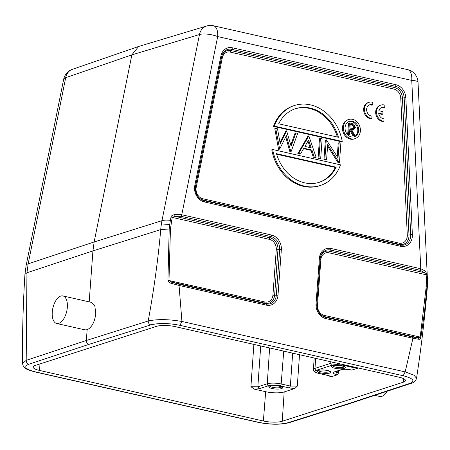 <?xml version="1.0" encoding="UTF-8"?>
<svg xmlns="http://www.w3.org/2000/svg" width="450" height="450" viewBox="0 0 450 450"><rect width="100%" height="100%" fill="white"/><g stroke="black" fill="none" stroke-linecap="round" stroke-linejoin="round"><path stroke-width="0.67" d="M63.658 79.358A13.449 4.23 11.4 0 1 65.689 77.692A13.449 11.16 -109 0 1 72.456 69.3A13.449 13.449 0 0 0 63.658 79.358L26.134 265.511L24.936 274.32M89.184 301.86L92.931 250.898L94.146 241.976L161.955 220.68L199.479 34.526A13.449 4.23 11.4 0 1 217.688 36.574A13.449 6.772 -77.3 0 0 213.474 25.774A13.449 13.449 0 0 0 206.634 26.01A13.449 11.115 73.3 0 0 199.479 34.526L131.861 54.872L138.651 46.479M278.556 149.355L274.798 128.683L275.698 128.391L279.675 149.113L278.556 149.355L279.45 149.062M280.018 142.627L285.705 131.147L286.605 130.854L280.221 143.736L277.509 128.801L275.698 128.391M290.779 144.962L295.02 133.251L295.92 132.958L291.122 146.194L286.605 130.854M279.675 149.113L286.358 135.63L290.852 151.639L289.952 151.926L291.071 151.689L297.714 133.363L295.92 132.958M289.952 151.926L285.733 136.89M310.14 147.611L307.986 141.097M308.621 140.006L311.214 147.853L304.903 146.424L308.621 140.006M313.301 157.202L311.034 150.339L311.934 150.047L314.201 156.915L313.301 157.202L315.225 157.635L316.119 157.348L308.835 135.877L298.682 153.405L297.782 153.697L307.935 136.164L308.835 135.877M314.201 156.915L316.119 157.348M311.034 150.339L303.609 148.657M297.782 153.697L299.711 154.131L300.611 153.844L303.863 148.224L311.934 150.047M298.682 153.405L300.611 153.844M326.582 159.711L325.688 159.998L323.944 159.604L325.378 140.108L326.272 139.815L324.838 159.317L326.582 159.711L327.69 144.647L339.047 162.529L339.446 162.619L340.881 143.117L339.137 142.723L338.023 157.826L326.272 139.815M323.944 159.604L324.838 159.317M337.241 156.589L338.237 143.01L339.137 142.723M339.047 162.529L338.152 162.816L339.446 162.619M338.152 162.816L327.577 146.171M318.06 158.276L319.489 138.774L320.389 138.487L318.954 157.989L320.698 158.383L319.804 158.67L318.06 158.276L318.954 157.989M320.698 158.383L322.132 138.881L320.389 138.487M318.881 182.424A38.672 32.023 72.1 0 0 335.334 167.468L276.643 154.209M336.229 167.175L276.491 153.681A38.672 32.023 -107.9 0 0 319.331 182.284A38.672 32.023 -107.9 0 0 336.229 167.175L335.334 167.468M272.678 149.518L340.521 164.841A42.036 34.808 72.1 0 1 320.366 185.484L319.466 185.771A42.036 34.808 -107.9 0 1 271.778 149.805L272.678 149.518A42.036 34.808 72.1 0 0 320.366 185.484M337.376 137.036A38.672 32.023 72.1 0 0 295.138 108.827M278.685 123.784A38.672 32.023 -107.9 0 1 295.582 108.675A38.672 32.023 -107.9 0 1 338.428 137.278L278.685 123.784M294.553 105.474A42.036 34.808 72.1 0 1 342.242 141.441L274.393 126.118A42.036 34.808 72.1 0 1 294.553 105.474L293.653 105.767A42.036 34.808 -107.9 0 0 273.499 126.405L274.393 126.118M342.242 141.441L341.342 141.733L273.499 126.405M353.014 128.644L353.616 127.423C353.413 125.888 352.592 125.072 351.163 124.965L350.162 124.74M353.616 127.423L354.51 127.131L353.498 128.565L349.92 128.047L350.201 124.256L352.058 124.672C353.492 124.779 354.308 125.601 354.51 127.131M347.664 134.55L349.447 134.46L347.664 134.55L348.497 123.176L349.397 122.884L348.559 134.263M349.447 134.46L349.836 129.212L350.556 129.375L353.818 135.45L354.915 135.697L351.658 129.623L353.818 129.673L355.404 127.339L353.616 123.998L349.397 122.884M349.808 129.617L350.556 129.375M354.915 135.697L352.918 135.737L349.785 129.898M352.918 135.737L353.818 135.45M353.818 129.673L351.9 130.078M353.902 136.884A8.072 6.683 72.1 0 0 357.784 130.905A8.072 6.683 72.1 0 0 348.958 121.562M345.077 127.547A8.072 6.683 -107.9 0 1 349.402 121.399A8.072 6.683 -107.9 0 1 358.678 130.618A8.072 6.683 -107.9 0 1 354.358 136.761A8.072 6.683 -107.9 0 1 345.077 127.547M343.378 127.159A10.086 8.353 72.1 0 0 354.977 138.679A10.086 8.353 72.1 0 0 360.377 131.001A10.086 8.353 72.1 0 0 348.778 119.481A10.086 8.353 72.1 0 0 343.378 127.159M354.977 138.679L354.077 138.971A10.086 8.353 -107.9 0 1 342.478 127.451A10.086 8.353 -107.9 0 1 347.884 119.767L348.778 119.481M316.789 304.881A1.682 0.416 4.2 0 0 317.514 305.179L320.856 259.678A8.859 7.335 72.1 0 1 328.95 252.804L426.161 274.764A1.682 0.292 -2.7 0 1 426.898 274.911L425.672 271.249L420.761 268.746L411.756 80.415A13.449 2.34 -2.7 0 1 418.016 82.086A13.449 13.449 0 0 0 407.543 69.609A13.449 6.772 102.7 0 1 411.756 80.415L217.688 36.574L181.772 214.763L181.221 216.309L174.977 216.349L172.232 217.406L269.438 239.361A1.682 0.844 -77.3 0 1 269.989 237.808L174.977 216.349L174.69 214.56L181.772 214.763L271.507 235.029A1.682 0.844 102.7 0 1 270.956 236.582L269.989 237.808A10.311 8.539 72.1 0 1 277.948 249.739L279.664 249.638L276.322 295.138A11.284 9.343 -107.9 0 1 266.012 303.896L178.948 284.231L171.877 282.167L171.501 283.404C169.571 282.96 168.379 281.919 167.929 280.294L169.206 228.735L170.347 220.348A13.449 4.23 -168.6 0 0 161.955 220.68A67.252 55.401 72.6 0 0 161.213 225.096L169.65 224.499M52.267 312.137A14.124 7.11 -77.3 0 0 56.689 323.483A14.124 7.11 -77.3 0 0 67.337 307.271A14.124 7.11 -77.3 0 0 62.91 295.926A14.124 7.11 -77.3 0 0 52.267 312.137M56.689 323.483L85.05 329.884L87.137 329.754C91.806 327.471 94.686 322.116 95.782 313.695L94.837 306.017L91.266 302.344L62.91 295.926M174.69 214.56C172.35 215.094 171.118 215.944 171.006 217.108A1.682 0.529 11.4 0 1 172.232 217.406L170.454 228.876L168.992 280.333L171.877 282.167L265.185 303.244L266.012 303.896A1.682 0.844 102.7 0 1 266.355 305.156L179.297 285.491L171.501 283.404M264.836 301.984A1.682 0.844 -77.3 0 0 265.185 303.244A10.311 8.539 72.1 0 0 274.607 295.239L277.948 249.739A1.682 0.416 -175.8 0 1 276.272 249.609L272.931 295.11A8.859 7.335 72.1 0 1 264.836 301.984L167.929 280.294M178.948 284.231L181.935 321.474C168.609 319.191 157.365 319.027 148.191 320.991C153.894 290.048 158.079 259.582 160.74 229.601L170.454 228.876M349.673 403.267L350.927 403.217L289.097 422.707C280.406 424.845 270.113 424.727 258.216 422.359L258.716 422.331C270.18 424.553 279.894 424.693 287.848 422.752L349.673 403.267L409.815 383.4C415.485 380.936 413.263 378.382 403.149 375.733L179.904 325.305C168.435 323.083 158.726 322.942 150.767 324.889L88.948 344.368C87.041 343.468 86.175 342.174 86.349 340.481L87.137 329.754M26.134 265.511A13.449 4.23 -168.6 0 1 28.164 263.841L65.689 77.692L131.861 54.872L94.146 241.976L28.164 263.841L26.949 272.762L26.196 360.349L22.506 363.516C22.258 334.018 23.068 304.284 24.936 274.314L26.949 272.762L92.931 250.898L160.74 229.601A67.252 55.401 72.6 0 1 161.213 225.096M156.364 326.385A13.714 3.381 4.2 0 1 175.236 326.638L399.122 377.207A13.714 3.381 4.2 0 1 405.484 380.565A13.714 3.381 4.2 0 1 403.363 382.179L282.257 421.251A13.714 3.381 4.2 0 1 263.379 421.003L39.493 370.429A13.714 3.381 4.2 0 1 33.137 367.054A13.714 3.381 4.2 0 1 35.252 365.456L156.364 326.385M327.836 375.446L331.127 376.808L337.567 374.726L338.569 372.825L338.721 370.654M351.652 370.108L358.346 368.021L352.862 367.453L353.447 366.891M265.669 391.708A13.449 3.319 -175.8 0 0 284.181 391.95L294.834 388.513L289.344 387.945L280.148 385.869A8.421 2.076 -175.8 0 0 268.554 385.718L259.144 388.749L254.514 389.188L265.669 391.708L263.379 421.003M254.514 389.188L250.903 386.73L253.884 344.402M331.127 376.808L329.164 375.84M280.148 385.869A1.682 0.844 -77.3 0 0 281.166 383.968L290.363 386.044L297.304 386.139L294.834 388.513M316.817 304.267L320.158 258.784L316.817 304.273A1.682 0.416 -175.8 0 0 316.817 304.273A11.284 9.343 -107.9 0 0 320.552 314.488L320.552 314.488A11.284 9.343 -107.9 0 0 325.524 317.34L324.697 316.688L418.005 337.764L418.877 339.283L412.937 338.265L325.873 318.6A1.682 0.844 -77.3 0 0 325.524 317.34L412.588 337.005L418.005 337.764L420.204 337.078L420.874 337.427L424.451 312.368L426.954 286.954L427.061 278.336A1.682 0.292 177.3 0 0 426.324 278.19L426.161 274.764L424.513 272.717L420.204 270.298L420.761 268.746L331.02 248.473A1.682 0.844 -77.3 0 1 330.469 250.026L420.204 270.298M425.672 271.249L424.513 272.717L329.501 251.252L330.469 250.026A11.284 9.343 -107.9 0 0 320.276 257.771L320.276 257.771A11.284 9.343 -107.9 0 0 320.158 258.767A1.682 0.416 4.2 0 1 320.158 258.784L320.276 257.771M320.349 314.28A10.311 8.539 72.1 0 0 324.697 316.688A1.682 0.844 102.7 0 1 324.354 315.428L420.204 337.078L426.218 286.65L426.324 278.19M387.135 391.264A14.124 7.11 102.7 0 1 379.766 396.456L374.799 395.336M418.877 339.283C419.861 339.491 420.531 338.873 420.874 337.427M426.218 286.65L426.954 286.954L427.298 287.803C424.766 317.88 421.178 348.03 416.543 378.264L414.006 375.171L405.18 371.908L412.937 338.265L412.588 337.005M350.927 403.217L411.109 383.344C413.927 382.674 415.738 380.981 416.548 378.259M88.948 344.368L28.806 364.236C23.13 366.699 25.352 369.253 35.471 371.902L258.716 422.331M380.784 105.114L379.969 105.401A8.409 6.924 70.5 0 0 375.733 113.445A8.409 6.924 70.5 0 0 381.825 121.314L382.635 121.028A8.409 6.924 70.5 0 1 376.549 113.158A8.409 6.924 70.5 0 1 380.784 105.114A8.409 6.924 70.5 0 1 384.874 105.165L384.716 107.64A5.872 4.837 -109.5 0 0 381.651 107.528A5.872 4.837 -109.5 0 0 378.861 110.734L382.973 111.662L382.821 114.114L378.675 113.175A5.884 4.849 -109.5 0 0 384.002 118.817L383.844 121.297L382.635 121.056M384.716 107.64L383.901 107.927A5.872 4.837 70.5 0 0 381.251 107.691M378.754 113.664L382.005 114.401L382.821 114.114M381.819 121.348L383.844 121.297M368.764 102.386L367.954 102.673A8.409 6.924 70.5 0 0 363.713 110.711A8.409 6.924 70.5 0 0 369.804 118.586L371.824 118.536L371.981 116.094A5.872 4.837 -109.5 0 1 366.772 111.026A5.872 4.837 -109.5 0 1 369.636 104.799A5.872 4.837 -109.5 0 1 371.739 104.636L372.701 104.912L372.859 102.437A8.409 6.924 70.5 0 0 368.764 102.386A8.409 6.924 70.5 0 0 364.528 110.424A8.409 6.924 70.5 0 0 370.62 118.299M369.236 104.962A5.872 4.837 70.5 0 1 370.929 104.923L371.886 105.199L372.701 104.912M369.804 118.586L371.824 118.536M370.929 104.923L371.739 104.636M352.058 124.672L351.163 124.965M395.978 84.735A1.682 0.844 102.7 0 1 395.426 86.288L394.459 87.514L230.811 50.546L231.778 49.32L395.426 86.288A11.284 9.343 -107.9 0 1 404.151 97.802L402.435 98.038A10.311 8.539 72.1 0 0 394.459 87.514A1.682 0.844 -77.3 0 0 393.907 89.066L230.259 52.099A1.682 0.844 102.7 0 1 230.811 50.546A10.311 8.539 72.1 0 0 221.574 57.184L221.67 56.582A11.284 9.343 -107.9 0 1 231.778 49.32A1.682 0.844 -77.3 0 0 232.329 47.767L395.978 84.735A12.741 10.547 -107.9 0 1 405.832 97.734L412.374 234.675A1.682 0.292 177.3 0 0 410.698 234.743A11.284 9.343 -107.9 0 1 410.681 236.278A11.284 9.343 -107.9 0 1 400.365 245.036L204.058 200.694A11.284 9.343 -107.9 0 1 199.086 197.843L199.086 197.843A11.284 9.343 -107.9 0 1 195.351 187.639M230.259 52.099A8.859 7.335 72.1 0 0 222.322 57.797L196.211 187.363A1.682 0.529 11.4 0 1 195.458 186.744L221.574 57.184A1.682 0.529 -168.6 0 0 222.322 57.797M196.211 187.363A8.859 7.335 72.1 0 0 196.048 188.539A8.859 7.335 72.1 0 0 202.888 198.782L399.195 243.124A8.859 7.335 72.1 0 0 407.301 235.046L400.759 98.106A8.859 7.335 72.1 0 0 393.907 89.066M400.759 98.106A1.682 0.292 177.3 0 0 402.435 98.038L408.983 234.979L410.698 234.743L404.151 97.802A1.682 0.292 -2.7 0 1 405.832 97.734M199.086 197.843C196.414 195.002 195.171 191.593 195.351 187.627A11.284 9.343 -107.9 0 1 195.469 186.626A11.284 9.343 -107.9 0 1 195.553 186.143A1.682 0.529 -168.6 0 0 194.799 185.529L220.916 55.963A12.741 10.547 -107.9 0 1 232.329 47.767M220.916 55.963A1.682 0.529 11.4 0 1 221.67 56.582L195.458 186.744A10.311 8.539 72.1 0 0 195.424 186.913M198.883 197.634A10.311 8.539 72.1 0 0 203.231 200.047L399.538 244.389L400.365 245.036A1.682 0.844 102.7 0 1 400.714 246.302L204.407 201.954A1.682 0.844 -77.3 0 0 204.058 200.694L203.231 200.047A1.682 0.844 102.7 0 1 202.888 198.782M204.407 201.954A12.741 10.547 -107.9 0 1 194.569 187.217A12.741 10.547 -107.9 0 1 194.799 185.529M195.469 186.626L195.351 187.627M399.195 243.124A1.682 0.844 -77.3 0 0 399.538 244.389A10.311 8.539 72.1 0 0 408.966 236.385A10.311 8.539 72.1 0 0 408.983 234.979A1.682 0.292 -2.7 0 1 407.301 235.046M412.374 234.675A12.741 10.547 -107.9 0 1 400.714 246.302M266.355 305.156A12.741 10.547 -107.9 0 0 277.999 295.267A1.682 0.416 -175.8 0 0 276.322 295.138L274.607 295.239A1.682 0.416 4.2 0 1 272.931 295.11M277.999 295.267L281.34 249.767A1.682 0.416 4.2 0 0 279.664 249.638A11.284 9.343 -107.9 0 0 270.956 236.582L181.221 216.309M171.006 217.108L170.347 220.348A1.682 0.529 -168.6 0 1 171.579 220.646M271.507 235.029A12.741 10.547 -107.9 0 1 281.34 249.767M276.272 249.609A8.859 7.335 72.1 0 0 269.438 239.361M150.767 324.889C149.107 324.27 148.247 322.971 148.191 320.991L86.349 340.481L26.196 360.349C26.252 362.329 27.124 363.623 28.806 364.236M329.968 371.34A5.884 1.451 4.2 0 1 321.03 371.728A5.884 1.451 4.2 0 1 318.341 370.491M327.774 370.502A6.896 1.699 4.2 0 1 329.906 372.999A6.896 1.699 4.2 0 1 320.417 372.876A6.896 1.699 4.2 0 1 318.285 370.378A6.896 1.699 4.2 0 1 327.774 370.502M344.317 366.711A5.884 1.451 4.2 0 1 335.385 367.099A5.884 1.451 4.2 0 1 332.696 365.856M342.129 365.873A6.896 1.699 4.2 0 1 344.261 368.37A6.896 1.699 4.2 0 1 334.772 368.246A6.896 1.699 4.2 0 1 332.64 365.749A6.896 1.699 4.2 0 1 342.129 365.873M338.569 372.825L337.168 372.504A5.029 1.243 4.2 0 1 335.205 371.79M337.567 374.726L336.15 374.406A1.682 0.844 -77.3 0 0 337.168 372.504L337.275 371.121M334.513 371.993L334.71 371.947A1.682 1.395 -107.9 0 1 334.074 371.976A6.711 1.654 4.2 0 0 336.15 374.406M334.074 371.976L341.252 369.658A1.682 1.395 72.1 0 0 341.887 369.636L334.71 371.947M351.652 370.119L350.235 369.799A1.682 0.844 -77.3 0 0 350.488 369.782A6.711 1.654 4.2 0 0 341.252 369.658M351.906 370.103L350.488 369.782M281.526 386.972A5.884 1.451 4.2 0 1 272.588 387.354A5.884 1.451 4.2 0 1 269.899 386.117M279.332 386.134A6.896 1.699 4.2 0 1 281.464 388.631A6.896 1.699 4.2 0 1 271.974 388.507A6.896 1.699 4.2 0 1 269.843 386.004A6.896 1.699 4.2 0 1 279.332 386.134M282.257 421.251L284.181 391.95M39.493 370.429L40.005 363.926M260.724 345.943L257.844 386.82L267.261 383.782A1.682 1.395 72.1 0 0 268.56 385.718M269.612 347.951L267.261 383.782A10.103 2.492 -175.8 0 1 281.166 383.968L283.731 351.141M330.874 361.789L330.772 363.291L314.983 368.381L315.641 358.352M334.772 362.672A10.103 2.492 -175.8 0 0 330.772 363.291A1.682 1.395 72.1 0 0 332.072 365.226A8.421 2.076 -175.8 0 1 343.665 365.377A1.682 0.844 -77.3 0 0 344.261 364.815M332.072 365.226L316.282 370.316A1.682 1.395 -107.9 0 1 314.983 368.387A10.103 2.492 -175.8 0 0 313.425 369.574L314.168 358.02M289.344 387.945L290.363 386.044L292.674 353.166M299.514 354.707L297.304 386.139M259.144 388.749L257.85 386.82L250.903 386.73M343.659 365.377L352.862 367.453M313.425 369.574C313.014 371.126 314.752 372.397 318.634 373.387A1.682 0.844 -77.3 0 0 318.887 373.371A8.421 2.076 -175.8 0 1 316.282 370.316M328.084 375.446L318.887 373.371M403.594 378.664L403.363 382.179M328.95 252.804A1.682 0.844 102.7 0 1 329.501 251.252A10.311 8.539 72.1 0 0 320.231 258.058M320.119 259.363A1.682 0.416 -175.8 0 0 320.856 259.678M418.016 82.086L427.421 278.837A13.449 2.34 177.3 0 0 427.061 278.336L426.898 274.911M320.158 258.773A1.682 0.416 4.2 0 0 319.382 258.362A12.741 10.547 -107.9 0 1 331.02 248.473M319.382 258.362L316.041 303.863A1.682 0.416 -175.8 0 1 316.817 304.273C316.637 308.239 317.88 311.642 320.552 314.488M325.873 318.6A12.741 10.547 -107.9 0 1 316.041 303.863M317.514 305.179A8.859 7.335 72.1 0 0 324.354 315.428M427.14 282.668L427.489 283.331L427.309 287.803M409.815 383.4L411.092 383.316M179.904 325.305L181.935 321.474L405.18 371.908L403.149 375.733M289.08 422.679L287.848 422.747M34.976 371.914L35.471 371.902M138.628 46.479L72.456 69.3M213.474 25.774L407.543 69.609M330.036 371.143L330.109 371.458L327.623 370.513C323.134 369.776 319.984 369.799 318.184 370.581L318.302 370.282M344.391 366.514L344.464 366.829L341.978 365.884C337.483 365.147 334.339 365.169 332.539 365.951L332.651 365.653M350.235 369.799C346.748 369.163 343.969 369.113 341.887 369.636M281.593 386.775L281.666 387.09L279.18 386.139C274.691 385.402 271.541 385.431 269.741 386.213L269.859 385.914M329.743 375.93L318.634 373.387M427.421 278.837L427.5 283.331M258.216 422.359L34.965 371.931C24.159 368.837 23.704 368.027 22.5 363.516M206.634 26.01L139.016 46.356"/></g></svg>

